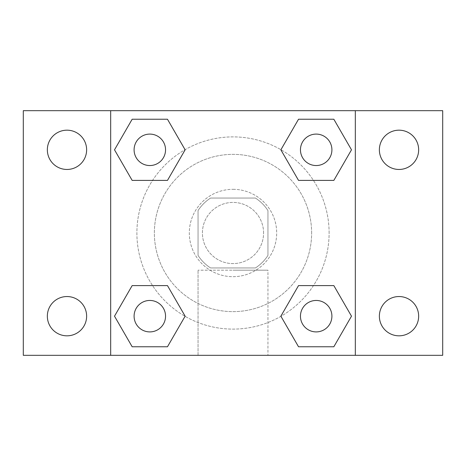 <?xml version="1.0" encoding="UTF-8"?>
<svg xmlns="http://www.w3.org/2000/svg" width="466" height="466" viewBox="0 0 466 466"><rect width="100%" height="100%" fill="white"/><g stroke="black" fill="none" stroke-linecap="round" stroke-linejoin="round"><path stroke-width="0.35" stroke-dasharray="2.33 1.75" d="M263.581 233A30.581 30.581 0 0 0 217.709 206.514A30.581 30.581 0 0 0 217.709 259.486A30.581 30.581 0 0 0 263.581 233A30.581 30.581 0 0 0 217.709 206.514A30.581 30.581 0 0 0 217.709 259.486A30.581 30.581 0 0 0 263.581 233M255.415 267.95L210.585 267.95A41.521 41.521 0 0 1 198.05 255.415L198.05 210.585A41.521 41.521 0 0 1 210.585 198.05L255.415 198.05A41.521 41.521 0 0 1 267.95 210.585L267.95 255.415A41.521 41.521 0 0 1 255.415 267.95L210.585 267.95A41.521 41.521 0 0 1 198.05 255.415L198.05 210.585A41.521 41.521 0 0 1 210.585 198.05L255.415 198.05A41.521 41.521 0 0 1 267.95 210.585L267.95 255.415A41.521 41.521 0 0 1 255.415 267.95M233 189.312A43.688 43.688 0 0 1 270.833 254.844A43.688 43.688 0 0 1 195.167 254.844A43.688 43.688 0 0 1 233 189.312A43.688 43.688 0 0 0 189.312 233A43.688 43.688 0 0 0 233 276.688A43.688 43.688 0 0 0 276.688 233A43.688 43.688 0 0 0 233 189.312M311.637 233A78.638 78.638 0 0 0 193.681 164.9A78.638 78.638 0 0 0 193.681 301.1A78.638 78.638 0 0 0 311.637 233A78.638 78.638 0 0 0 193.681 164.9A78.638 78.638 0 0 0 193.681 301.1A78.638 78.638 0 0 0 311.637 233M66.987 335.823A19.642 19.642 0 0 0 83.996 306.36A19.642 19.642 0 0 0 49.978 306.36A19.642 19.642 0 0 0 66.987 335.823M399.012 335.823A19.642 19.642 0 0 0 416.022 306.36A19.642 19.642 0 0 0 382.003 306.36A19.642 19.642 0 0 0 399.012 335.823M399.012 169.461A19.642 19.642 0 0 0 416.022 139.998A19.642 19.642 0 0 0 382.003 139.998A19.642 19.642 0 0 0 399.012 169.461M66.987 169.461A19.642 19.642 0 0 0 83.996 139.998A19.642 19.642 0 0 0 49.978 139.998A19.642 19.642 0 0 0 66.987 169.461M23.3 110.675L442.7 110.675L442.7 355.325L23.3 355.325L23.3 110.675M355.325 355.325L110.675 355.325L110.675 110.675L355.325 110.675L355.325 355.325L110.675 355.325M233 355.325L267.95 355.325L233 355.325M233 270.187L267.95 270.187L233 270.187M217.709 110.675L248.291 110.687L217.709 110.675M442.7 233L442.7 217.709L442.688 233M23.3 233L23.3 217.709L23.312 233M149.819 331.909A15.728 15.728 0 0 0 165.547 316.181A15.728 15.728 0 0 0 149.819 300.453A15.728 15.728 0 0 0 134.091 316.181A15.728 15.728 0 0 0 149.819 331.909M316.181 165.547A15.728 15.728 0 0 0 331.909 149.819A15.728 15.728 0 0 0 316.181 134.091A15.728 15.728 0 0 0 300.453 149.819A15.728 15.728 0 0 0 316.181 165.547M165.547 149.819A15.728 15.728 0 0 0 141.955 136.2A15.728 15.728 0 0 0 141.955 163.438A15.728 15.728 0 0 0 165.547 149.819A15.728 15.728 0 0 0 141.955 136.2A15.728 15.728 0 0 0 141.955 163.438A15.728 15.728 0 0 0 165.547 149.819A15.728 15.728 0 0 0 141.955 136.2A15.728 15.728 0 0 0 141.955 163.438A15.728 15.728 0 0 0 165.547 149.819M316.181 331.909A15.728 15.728 0 0 0 331.909 316.181A15.728 15.728 0 0 0 316.181 300.453A15.728 15.728 0 0 0 300.453 316.181A15.728 15.728 0 0 0 316.181 331.909M329.113 233A96.112 96.112 0 0 0 184.944 149.767A96.112 96.112 0 0 0 184.944 316.233A96.112 96.112 0 0 0 329.113 233A96.112 96.112 0 0 0 184.944 149.767A96.112 96.112 0 0 0 184.944 316.233A96.112 96.112 0 0 0 329.113 233M300.453 316.181A15.728 15.728 0 0 1 324.045 302.562A15.728 15.728 0 0 1 324.045 329.8A15.728 15.728 0 0 1 300.453 316.181M331.909 149.819A15.728 15.728 0 0 0 308.317 136.2A15.728 15.728 0 0 0 308.317 163.438A15.728 15.728 0 0 0 331.909 149.819A15.728 15.728 0 0 0 308.317 136.2A15.728 15.728 0 0 0 308.317 163.438A15.728 15.728 0 0 0 331.909 149.819M165.547 316.181A15.728 15.728 0 0 0 141.955 302.562A15.728 15.728 0 0 0 141.955 329.8A15.728 15.728 0 0 0 165.547 316.181A15.728 15.728 0 0 0 141.955 302.562A15.728 15.728 0 0 0 141.955 329.8A15.728 15.728 0 0 0 165.547 316.181M110.675 110.675L355.325 110.675M132.163 346.762L114.508 316.181L132.163 285.6L114.508 316.181L132.163 346.762M167.475 285.6L185.13 316.181L167.475 346.762L185.13 316.181L167.475 285.6M298.525 180.4L280.87 149.819L298.525 119.238L280.87 149.819L298.525 180.4M333.837 119.238L351.492 149.819L333.837 180.4L351.492 149.819L333.837 119.238M132.163 180.4L114.508 149.819L132.163 119.238L114.508 149.819L132.163 180.4M167.475 119.238L185.13 149.819L167.475 180.4L185.13 149.819L167.475 119.238M298.525 346.762L280.87 316.181L298.525 285.6L280.87 316.181L298.525 346.762M333.837 285.6L351.492 316.181L333.837 346.762L351.492 316.181L333.837 285.6M267.95 355.325L198.05 355.325L267.95 355.325L267.95 270.187L198.05 270.187L267.95 270.187L267.95 355.325M110.675 233L110.675 217.709L110.687 233M355.325 233L355.325 217.709L355.313 233M331.909 316.181A15.728 15.728 0 0 0 308.317 302.562A15.728 15.728 0 0 0 308.317 329.8A15.728 15.728 0 0 0 331.909 316.181M198.05 355.325L198.05 270.187L198.05 355.325"/><path stroke-width="0.7" d="M66.987 335.823A19.642 19.642 0 0 0 83.996 306.36A19.642 19.642 0 0 0 49.978 306.36A19.642 19.642 0 0 0 66.987 335.823M399.012 335.823A19.642 19.642 0 0 0 416.022 306.36A19.642 19.642 0 0 0 382.003 306.36A19.642 19.642 0 0 0 399.012 335.823M399.012 169.461A19.642 19.642 0 0 0 416.022 139.998A19.642 19.642 0 0 0 382.003 139.998A19.642 19.642 0 0 0 399.012 169.461M66.987 169.461A19.642 19.642 0 0 0 83.996 139.998A19.642 19.642 0 0 0 49.978 139.998A19.642 19.642 0 0 0 66.987 169.461M442.7 355.325L23.3 355.325L23.3 110.675L442.7 110.675L442.7 355.325M132.163 285.6L167.475 285.6L185.13 316.181L167.475 346.762L132.163 346.762L114.508 316.181L132.163 285.6L167.475 285.6L132.163 285.6M298.525 119.238L333.837 119.238L351.492 149.819L333.837 180.4L298.525 180.4L280.87 149.819L298.525 119.238L333.837 119.238L298.525 119.238M110.675 355.325L110.675 110.675M355.325 110.675L355.325 355.325M132.163 119.238L167.475 119.238L185.13 149.819L167.475 180.4L132.163 180.4L114.508 149.819L132.163 119.238L167.475 119.238L132.163 119.238M298.525 285.6L333.837 285.6L351.492 316.181L333.837 346.762L298.525 346.762L280.87 316.181L298.525 285.6L333.837 285.6L298.525 285.6M333.837 346.762L298.525 346.762L333.837 346.762M331.909 316.181A15.728 15.728 0 0 0 308.317 302.562A15.728 15.728 0 0 0 308.317 329.8A15.728 15.728 0 0 0 331.909 316.181M167.475 346.762L132.163 346.762L167.475 346.762M165.547 316.181A15.728 15.728 0 0 0 141.955 302.562A15.728 15.728 0 0 0 141.955 329.8A15.728 15.728 0 0 0 165.547 316.181M333.837 180.4L298.525 180.4L333.837 180.4M331.909 149.819A15.728 15.728 0 0 0 308.317 136.2A15.728 15.728 0 0 0 308.317 163.438A15.728 15.728 0 0 0 331.909 149.819M167.475 180.4L132.163 180.4L167.475 180.4M165.547 149.819A15.728 15.728 0 0 0 141.955 136.2A15.728 15.728 0 0 0 141.955 163.438A15.728 15.728 0 0 0 165.547 149.819"/></g></svg>

